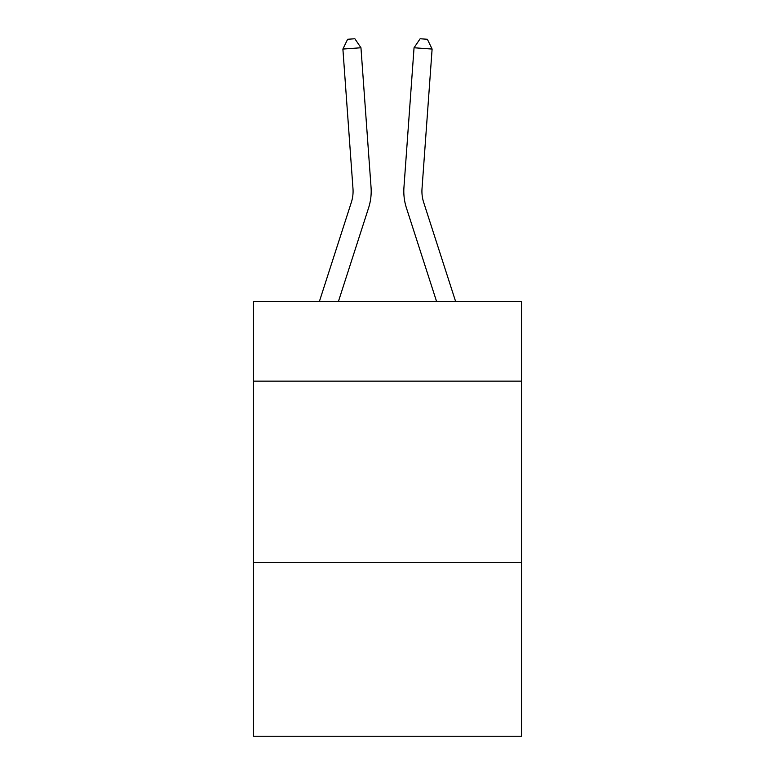 <?xml version="1.0" encoding="UTF-8"?>
<svg xmlns="http://www.w3.org/2000/svg" width="775" height="775" viewBox="0 0 775 775"><rect width="100%" height="100%" fill="white"/><g stroke="black" fill="none" stroke-linecap="round" stroke-linejoin="round"><path stroke-width="1.16" d="M521.575 381.145L521.575 301.427L253.425 301.427L253.425 381.145L521.575 381.145L521.575 736.25L253.425 736.25L253.425 381.145M521.575 562.321L253.425 562.321M371.051 187.347L360.956 47.759L371.051 187.347A54.357 54.357 124.7 0 1 368.571 207.952L338.442 301.427M319.407 301.427L351.327 202.391A36.231 36.231 -34.4 0 0 352.983 188.654L342.889 49.057L347.626 39.273L354.853 38.75L360.956 47.759L342.889 49.057M455.593 301.427L423.673 202.391A36.231 36.231 34.4 0 1 422.017 188.654L432.111 49.057L414.044 47.759L403.949 187.347A54.357 54.357 28.3 0 0 406.429 207.952L436.558 301.427L406.429 207.952M351.327 202.391A36.231 36.231 -55.3 0 0 352.983 188.654A36.231 36.231 -55.3 0 1 351.327 202.391A36.231 36.231 -55.3 0 0 352.983 188.654A36.231 36.231 -55.3 0 1 351.327 202.391A36.231 36.231 -55.3 0 0 352.983 188.654A36.231 36.231 -55.3 0 1 351.327 202.391A36.231 36.231 -55.3 0 0 352.983 188.654A36.231 36.231 -55.3 0 1 351.327 202.391A36.231 36.231 -55.3 0 0 352.983 188.654A36.231 36.231 -55.3 0 1 351.327 202.391A36.231 36.231 -55.3 0 0 352.983 188.654A36.231 36.231 -55.3 0 1 351.327 202.391A36.231 36.231 -55.3 0 0 352.983 188.654A36.231 36.231 -55.3 0 1 351.327 202.391A36.231 36.231 -55.3 0 0 352.983 188.654A36.231 36.231 -55.3 0 1 351.327 202.391A36.231 36.231 -55.3 0 0 352.983 188.654A36.231 36.231 -55.3 0 1 351.327 202.391A36.231 36.231 -55.3 0 0 352.983 188.654A36.231 36.231 -55.3 0 1 351.327 202.391A36.231 36.231 -55.3 0 0 352.983 188.654A36.231 36.231 -55.3 0 1 351.327 202.391A36.231 36.231 -55.3 0 0 352.983 188.654A36.231 36.231 -55.3 0 1 351.327 202.391A36.231 36.231 -55.3 0 0 352.983 188.654A36.231 36.231 -55.3 0 1 351.327 202.391A36.231 36.231 -55.3 0 0 352.983 188.654A36.231 36.231 -55.3 0 1 351.327 202.391A36.231 36.231 -55.3 0 0 352.983 188.654A36.231 36.231 -55.3 0 1 351.327 202.391A36.231 36.231 -55.3 0 0 352.983 188.654M423.673 202.391A36.231 36.231 -151.7 0 1 422.017 188.654A36.231 36.231 -151.7 0 0 423.673 202.391A36.231 36.231 -151.7 0 1 422.017 188.654A36.231 36.231 -151.7 0 0 423.673 202.391A36.231 36.231 -151.7 0 1 422.017 188.654A36.231 36.231 -151.7 0 0 423.673 202.391A36.231 36.231 -151.7 0 1 422.017 188.654A36.231 36.231 -151.7 0 0 423.673 202.391A36.231 36.231 -151.7 0 1 422.017 188.654A36.231 36.231 -151.7 0 0 423.673 202.391A36.231 36.231 -151.7 0 1 422.017 188.654A36.231 36.231 -151.7 0 0 423.673 202.391A36.231 36.231 -151.7 0 1 422.017 188.654A36.231 36.231 -151.7 0 0 423.673 202.391A36.231 36.231 -151.7 0 1 422.017 188.654A36.231 36.231 -151.7 0 0 423.673 202.391A36.231 36.231 -151.7 0 1 422.017 188.654A36.231 36.231 -151.7 0 0 423.673 202.391A36.231 36.231 -151.7 0 1 422.017 188.654A36.231 36.231 -151.7 0 0 423.673 202.391A36.231 36.231 -151.7 0 1 422.017 188.654A36.231 36.231 -151.7 0 0 423.673 202.391A36.231 36.231 -151.7 0 1 422.017 188.654A36.231 36.231 -151.7 0 0 423.673 202.391A36.231 36.231 -151.7 0 1 422.017 188.654A36.231 36.231 -151.7 0 0 423.673 202.391A36.231 36.231 -151.7 0 1 422.017 188.654A36.231 36.231 -151.7 0 0 423.673 202.391A36.231 36.231 -151.7 0 1 422.017 188.654A36.231 36.231 -151.7 0 0 423.673 202.391A36.231 36.231 -151.7 0 1 422.017 188.654M432.111 49.057L427.374 39.273L420.147 38.75L414.044 47.759L403.949 187.347"/></g></svg>
